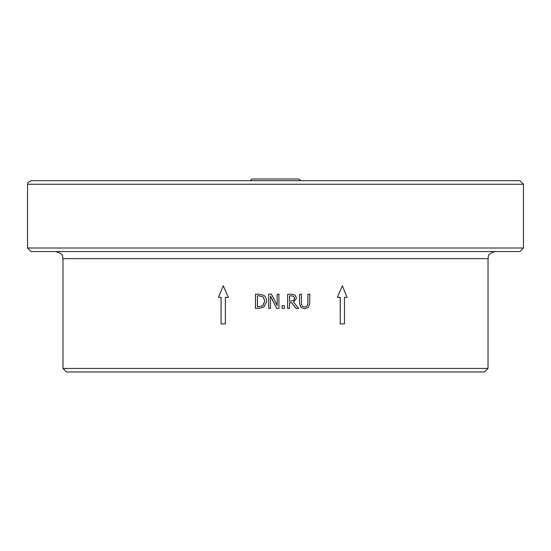 <?xml version="1.0" encoding="UTF-8"?>
<svg xmlns="http://www.w3.org/2000/svg" width="551" height="551" viewBox="0 0 551 551"><rect width="100%" height="100%" fill="white"/><g stroke="black" fill="none" stroke-linecap="round" stroke-linejoin="round"><path stroke-width="0.83" d="M465.712 371.98L85.405 371.98M484.487 371.98L488.028 368.433L62.972 368.433L66.513 371.98L484.357 371.98M519.751 180.7L31.09 180.7L27.977 182.56L27.55 184.248L523.45 184.248L523.45 248.005L27.55 248.005L31.09 251.545L519.91 251.545L523.45 248.005M284.357 308.388L282.084 308.381L282.14 305.667L282.084 308.381M304.607 307.127L307.238 305.97L307.851 303.16L307.926 294.275L307.906 303.16L307.293 305.97L304.662 307.127L302.044 305.957L301.445 303.098L301.466 294.255L299.586 294.255L299.565 303.091L300.908 307.417L304.655 308.732L308.415 307.43L309.779 303.119L309.8 294.275L307.926 294.275M304.607 308.732L300.86 307.417L299.517 303.091L299.586 294.255M255.444 308.319L255.478 294.144L255.499 308.319L258.832 308.326L255.499 308.319M218.41 297.361L223.217 285.776L218.41 297.361M228.321 297.361L225.366 297.361L228.369 297.361L223.217 285.776M218.458 297.361L221.068 297.361L221.068 323.919L221.02 297.361M270.458 308.353L268.702 308.346L268.736 294.179L268.75 308.346L270.513 308.353L270.541 296.135L276.788 308.367L278.896 308.374L278.93 294.206L277.174 294.2L277.146 305.419L271.464 294.186L268.785 294.179M277.098 305.316L277.174 294.2M278.847 308.374L276.733 308.367L270.541 296.245M346.958 297.361L344.451 297.361L347.006 297.361L342.35 285.776L337.295 297.361L340.249 297.361L340.249 323.919L340.194 297.361M337.295 297.361L342.35 285.776M289.495 308.395L287.615 308.395L287.698 294.227L287.663 308.395L289.544 308.395L289.557 302.761L291.713 302.768L296.169 308.415L298.608 308.422L293.593 302.244L296.534 298.091L294.937 294.985L291.341 294.234L287.698 294.227M298.552 308.422L296.114 308.415L291.665 302.768L289.557 302.761M258.722 308.326L263.805 307.196L266.718 301.273L266.498 299.159L265.568 296.996L263.86 295.295L258.77 294.158L255.533 294.144M258.86 295.784L262.613 296.645L263.626 297.512L264.755 301.245L262.758 305.764L258.832 306.693L257.393 306.687L257.42 295.784L258.86 295.784L257.42 295.784M258.784 306.693L262.71 305.764L264.7 301.245L263.571 297.512L262.558 296.645L258.805 295.784M221.068 323.919L225.366 323.919L225.366 297.361M340.249 323.919L344.451 323.919L344.451 297.361M291.445 295.866L293.69 296.348L294.578 298.236L293.766 300.46L291.21 301.19L289.564 301.183L289.578 295.859L291.445 295.866L289.578 295.859M291.162 301.19L293.717 300.46L294.523 298.236L293.635 296.348L291.389 295.866M282.133 308.381L284.406 308.388L284.412 305.674L282.14 305.667M300.715 180.7L299.035 179.02L251.965 179.02L250.285 180.7M62.972 368.433L62.972 258.633L488.028 258.633C489.384 256.532 485.431 254.913 495.115 251.545M488.028 368.433L488.028 258.633M27.55 184.248L27.55 248.005M523.45 184.248L519.91 180.7M62.972 258.633C61.616 256.532 65.569 254.913 55.885 251.545"/></g></svg>
